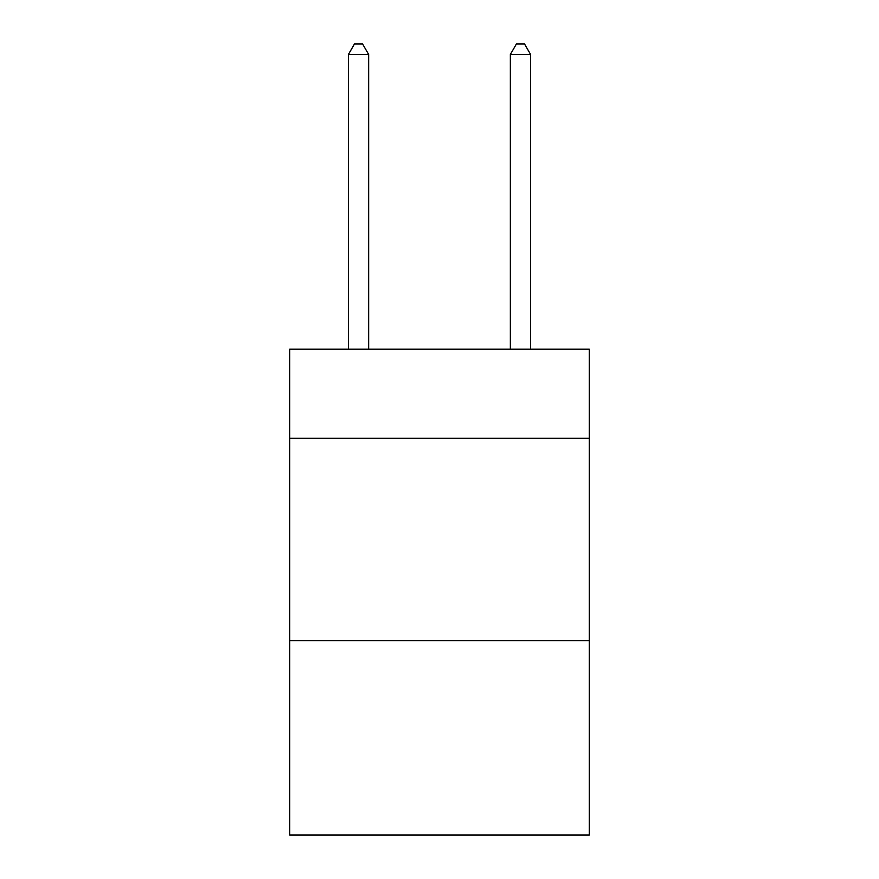 <?xml version="1.0" encoding="UTF-8"?>
<svg xmlns="http://www.w3.org/2000/svg" width="879" height="879" viewBox="0 0 879 879"><rect width="100%" height="100%" fill="white"/><g stroke="black" fill="none" stroke-linecap="round" stroke-linejoin="round"><path stroke-width="1.32" d="M589.304 438.28L589.304 349.216L289.696 349.216L289.696 438.28L589.304 438.28L589.304 835.05L289.696 835.05L289.696 438.28M589.304 640.714L289.696 640.714M368.653 349.216L368.653 54.476L348.403 54.476L348.403 349.216M348.403 54.476L354.479 43.95L362.577 43.95L368.653 54.476M530.597 349.216L530.597 54.476L510.347 54.476L510.347 349.216M510.347 54.476L516.423 43.95L524.521 43.95L530.597 54.476"/></g></svg>
